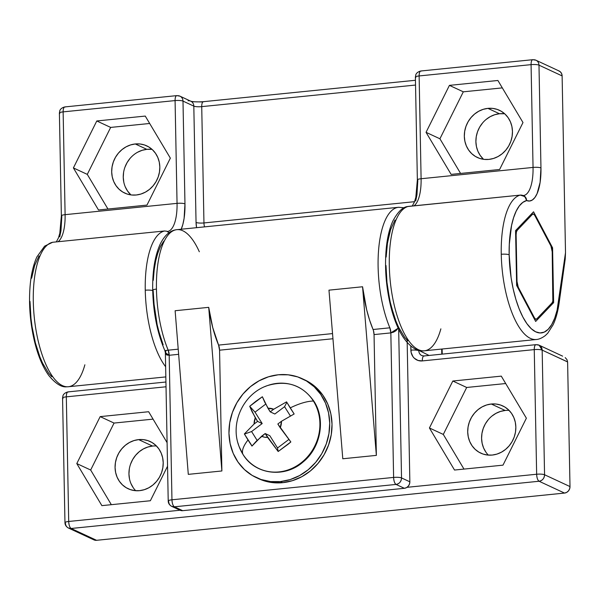 <?xml version="1.0" encoding="UTF-8"?>
<svg xmlns="http://www.w3.org/2000/svg" width="600" height="600" viewBox="0 0 600 600"><rect width="100%" height="100%" fill="white"/><g stroke="black" fill="none" stroke-linecap="round" stroke-linejoin="round"><path stroke-width="0.9" d="M256.358 477.623L258.668 478.702A54.517 49.448 -65.1 0 0 282.675 482.678L280.358 481.597A54.517 49.448 114.9 0 1 256.358 477.623A54.517 49.448 114.9 0 1 230.235 420.06A54.517 49.448 114.9 0 1 278.31 374.775A54.517 49.448 114.9 0 1 302.317 378.75A54.517 49.448 114.9 0 1 328.433 436.312A54.517 49.448 114.9 0 1 280.358 481.597L282.675 482.678L292.485 480.653L301.875 476.662L310.485 470.85L317.993 463.433L324.105 454.71L328.582 445.005L331.26 434.692L332.025 424.178L330.855 413.857L327.795 404.13L322.965 395.362L316.545 387.9L308.782 382.028L304.41 379.725M163.125 344.73L159.863 335.243L157.163 324.78L153.765 302.183L153.165 290.73A6.06 1.208 -1.1 0 1 152.708 290.257A6.06 1.208 -1.1 0 1 156.45 289.087A72.69 26.947 -95.8 0 1 176.873 229.665A72.69 26.947 -95.8 0 1 199.32 251.752M138.653 439.612A26.047 23.625 114.9 0 1 150.12 441.51A26.047 23.625 114.9 0 1 162.6 469.013A26.047 23.625 114.9 0 1 139.627 490.65A26.047 23.625 114.9 0 1 128.16 488.752A26.047 23.625 114.9 0 1 115.68 461.25A26.047 23.625 114.9 0 1 138.653 439.612L152.528 446.062L138.653 439.612L143.355 439.627L147.9 440.625L152.108 442.56L155.812 445.365L158.88 448.935L161.19 453.12L162.653 457.77L163.208 462.697L162.84 467.722L161.565 472.65L159.428 477.285L156.51 481.455L152.917 484.995L148.808 487.778L144.315 489.683L139.627 490.65L134.925 490.635L130.38 489.638L126.18 487.695L122.468 484.89L119.4 481.327L117.09 477.143L115.627 472.493L115.073 467.558L115.44 462.533L116.715 457.612L118.86 452.97L121.778 448.808L125.363 445.26L129.48 442.485L133.965 440.58L138.653 439.612M156.465 446.01A26.047 23.625 -65.1 0 0 152.528 446.062A26.047 23.625 -65.1 0 0 130.762 463.59A26.047 23.625 -65.1 0 0 135.69 490.702M491.287 404.018A26.047 23.625 114.9 0 1 502.755 405.915A26.047 23.625 114.9 0 1 515.235 433.418A26.047 23.625 114.9 0 1 492.27 455.055A26.047 23.625 114.9 0 1 480.803 453.158A26.047 23.625 114.9 0 1 468.322 425.655A26.047 23.625 114.9 0 1 491.287 404.018L505.162 410.467L491.287 404.018L495.99 404.033L500.535 405.03L504.743 406.965L508.455 409.77L511.522 413.34L513.825 417.525L515.287 422.175L515.85 427.103L515.482 432.127L514.2 437.055L512.062 441.69L509.145 445.86L505.56 449.4L501.442 452.183L496.957 454.088L492.27 455.055L487.56 455.04L483.022 454.043L478.815 452.1L475.103 449.295L472.035 445.732L469.732 441.548L468.27 436.897L467.707 431.963L468.075 426.938L469.357 422.018L471.495 417.375L474.412 413.213L477.998 409.665L482.115 406.89L486.6 404.985L491.287 404.018M509.107 410.415A26.047 23.625 -65.1 0 0 505.162 410.467A26.047 23.625 -65.1 0 0 483.405 427.995A26.047 23.625 -65.1 0 0 488.332 455.107M188.295 474.36L221.88 470.97L219.562 350.19L332.955 338.745L219.562 350.19L221.88 470.97L208.71 307.343A72.69 26.947 84.2 0 0 218.58 345.097L332.528 333.593L218.58 345.097L219.562 350.19A6.06 2.243 84.2 0 0 218.58 345.097L212.722 327.517L208.71 307.343L175.125 310.733L208.71 307.343L221.88 470.97L188.295 474.36L175.125 310.733L188.295 474.36M399.082 207.255A72.69 26.947 84.2 0 0 378.54 250.635A72.69 26.947 84.2 0 0 389.865 327.81L373.072 329.505A6.06 2.243 84.2 0 1 374.048 334.59L373.462 330.615L369.593 320.085L366.63 309.63L362.558 286.763A72.69 26.947 84.2 0 0 373.072 329.505L389.865 327.81A6.06 2.243 -95.8 0 1 390.84 332.895L398.205 328.178L395.947 330.72L393.607 332.13L390.84 332.895L374.048 334.59L376.365 455.377L362.558 286.763L376.365 455.377L342.788 458.768L328.972 290.153L362.558 286.763L328.972 290.153L342.788 458.768L376.365 455.377L374.048 334.59L390.84 332.895L393.615 477.42L171.96 499.793L169.185 355.275L178.635 354.322L169.185 355.275L166.89 355.02L165.667 353.962L165.78 350.812L165.315 350.79M258.45 478.597L263.317 480.555L272.827 482.64L282.675 482.678A54.517 49.448 -65.1 0 0 330.75 437.393A54.517 49.448 -65.1 0 0 304.627 379.83L302.317 378.75M180.562 510.442L182.708 510.675L404.37 488.303L182.708 510.675L174.382 506.805L396.045 484.433L404.37 488.303L406.5 487.635L408.293 486.165L409.47 484.118L409.853 481.8L407.1 338.423L409.853 481.8L401.528 477.93C399.787 477.315 397.155 477.143 393.615 477.42L390.84 332.895L389.865 327.81A72.69 26.947 -95.8 0 1 378.495 251.272A72.69 26.947 -95.8 0 1 398.565 207.292L176.903 229.665A72.69 26.947 84.2 0 0 156.45 289.087A72.69 26.947 84.2 0 0 168.203 350.183L178.215 349.17L168.203 350.183A72.69 26.947 -95.8 0 1 156.45 289.087A6.06 1.208 178.9 0 0 152.708 290.257M92.58 538.965L94.425 540.067L96.57 540.308L71.13 528.48L539.077 481.245L564.518 493.072L96.57 540.308L564.518 493.072L566.648 492.405L568.44 490.935L569.618 488.888L570 486.57L544.56 474.75L542.168 350.123L567.607 361.95L570 486.57L567.607 361.95L566.993 359.7M164.017 240.975L160.725 245.985L157.942 252.593L155.738 260.618L154.185 269.82L153.315 279.952M153.165 290.73L154.26 307.14L156.84 323.28L158.648 330.93L163.155 344.805M401.528 477.93L398.67 329.16L401.528 477.93A6.06 5.498 114.9 0 1 396.045 484.433L404.37 488.303A6.06 5.498 -65.1 0 0 409.853 481.8L401.528 477.93A6.06 1.208 -1.1 0 0 393.615 477.42C393.825 481.088 394.635 483.428 396.045 484.433C399.435 483.735 401.265 481.567 401.528 477.93M393.945 315.638L390.188 302.025L387.548 287.205M386.145 257.062L387.442 243.345L390.022 231.517M441.683 349.058L441.78 354.165L441.683 349.058M429.053 355.455L418.793 350.355L429.053 355.455M485.918 452.183L483.607 447.998L482.145 443.347L481.59 438.412L481.95 433.388L483.232 428.467L485.37 423.825L488.287 419.662M491.873 416.115L495.99 413.34L500.482 411.435L505.162 410.467M133.275 487.778L130.965 483.592M129.51 478.942L128.947 474.007L129.315 468.982M130.59 464.062L132.735 459.428L135.653 455.257L139.238 451.71L143.355 448.935L147.84 447.03L152.528 446.062M424.507 356.055A6.06 2.243 -95.8 0 0 423.982 355.965A6.06 2.243 -95.8 0 0 422.31 360.915L534.255 349.612A6.06 2.243 -95.8 0 1 535.957 344.663L424.013 355.957A6.06 2.243 84.2 0 0 422.31 360.915A12.112 10.988 -65.1 0 1 410.888 350.175A6.06 1.208 -1.1 0 1 418.793 350.685A6.06 1.208 178.9 0 0 410.888 350.175L410.805 346.072L411.143 352.47L412.897 356.58L414.322 358.237L418.005 360.442L422.31 360.915L534.255 349.612L536.648 474.24L407.01 487.32L536.648 474.24A6.06 1.208 -1.1 0 1 544.56 474.75L542.168 350.123L567.607 361.89M68.468 528.037A6.06 5.498 114.9 0 1 65.422 523.11A6.06 1.208 -1.1 0 1 64.965 522.66C65.002 524.955 66.172 526.748 68.468 528.037L71.13 528.48A6.06 5.498 114.9 0 1 68.468 528.037L93.907 539.865A6.06 5.498 -65.1 0 0 96.57 540.308L71.13 528.48C69.72 527.475 68.91 525.143 68.707 521.467L180.038 510.232A6.06 5.498 -65.1 0 0 182.708 510.675L174.382 506.805L396.045 484.433A6.06 2.243 -95.8 0 1 393.615 477.42L171.96 499.793A6.06 2.243 84.2 0 0 174.382 506.805A6.06 5.498 114.9 0 1 171.72 506.362L180.045 510.232L68.707 521.467L66.315 396.847L166.02 386.783L66.315 396.847A6.06 1.208 178.9 0 0 62.565 398.04L64.965 522.66A6.06 1.208 -1.1 0 1 68.707 521.467A6.06 2.243 84.2 0 0 71.13 528.48L539.077 481.245L564.518 493.072A6.06 5.498 -65.1 0 0 570 486.57L544.56 474.75A6.06 5.498 114.9 0 1 539.077 481.245C542.467 480.555 544.298 478.388 544.56 474.75C542.82 474.127 540.188 473.955 536.648 474.24C536.857 477.908 537.668 480.24 539.077 481.245A6.06 2.243 -95.8 0 1 536.648 474.24L534.255 349.612C537.795 349.335 540.428 349.5 542.168 350.123L539.123 345.195A6.06 5.498 114.9 0 1 542.168 350.123A6.06 1.208 178.9 0 0 534.255 349.612C534.322 346.072 535.058 344.452 536.452 344.752A6.06 5.498 114.9 0 1 539.123 345.195L562.62 356.153M454.522 470.04L502.995 465.15L526.38 418.192L501.285 376.132L452.812 381.022L429.428 427.98L454.522 470.04L429.428 427.98L452.812 381.022L466.688 387.472L443.303 434.43L463.98 469.088L443.303 434.43L429.428 427.98L443.303 434.43L466.688 387.472L452.812 381.022L501.285 376.132L526.38 418.192L502.995 465.15L454.522 470.04M101.88 505.635L150.36 500.745L167.55 466.222L150.36 500.745L101.88 505.635L76.793 463.575L101.88 505.635M167.093 442.65L148.65 411.728L100.17 416.618L76.793 463.575L100.17 416.618L114.052 423.067L90.668 470.025L111.337 504.683L90.668 470.025L76.793 463.575L90.668 470.025L114.052 423.067L100.17 416.618L148.65 411.728L167.093 442.65M153.067 419.13L114.052 423.067L153.067 419.13M505.702 383.535L466.688 387.472L505.702 383.535M424.013 355.957L421.838 355.612A6.06 5.498 114.9 0 1 418.793 350.685A6.06 5.498 114.9 0 0 421.778 355.582M566.933 359.595L565.207 357.6M539.123 345.195L535.957 344.663A6.06 2.243 -95.8 0 1 536.452 344.752M171.72 506.362L174.382 506.805C172.972 505.8 172.163 503.46 171.96 499.793L169.185 355.275L165.368 352.748L168.218 500.985C168.255 503.28 169.425 505.072 171.72 506.362A6.06 5.498 114.9 0 1 168.675 501.435A6.06 1.208 -1.1 0 1 168.218 500.985A6.06 1.208 -1.1 0 1 171.96 499.793C168.697 500.205 167.602 500.752 168.675 501.435M165.007 350.632L168.203 350.183L169.185 355.275A6.06 2.243 84.2 0 0 168.203 350.183C164.887 350.535 164.078 350.752 165.78 350.812M165.93 382.013L68.017 391.897C63.165 393.09 62.85 396.263 62.955 395.783L62.565 398.04L63.03 398.49C61.957 397.8 63.052 397.252 66.315 396.847L68.707 521.467C65.445 521.88 64.35 522.428 65.422 523.11M66.315 396.847C66.383 393.308 67.11 391.688 68.512 391.987L68.017 391.897A6.06 2.243 84.2 0 0 66.315 396.847M280.358 481.597L290.168 479.58L299.558 475.59L308.175 469.77L315.683 462.36L321.795 453.63L326.272 443.933L328.942 433.62L329.715 423.105L328.545 412.785L325.485 403.05L320.655 394.29L314.235 386.827L306.472 380.955L297.668 376.897L288.157 374.812L278.31 374.775L268.5 376.8L259.11 380.79L250.493 386.603L242.985 394.02L236.88 402.743L232.403 412.447L229.725 422.752L228.96 433.275L230.13 443.595L233.183 453.322L238.02 462.09L244.44 469.553L252.202 475.425L261.007 479.482L270.51 481.567L280.358 481.597M165.637 366.735A72.69 26.947 -95.8 0 1 145.26 290.22A6.06 1.208 -1.1 0 1 152.715 290.558A6.06 1.208 178.9 0 0 145.26 290.22A72.69 26.947 84.2 0 0 164.325 364.957M559.222 302.325A6.06 3.083 -172.1 0 0 558.825 300.885A66.63 24.705 -95.8 0 1 531.24 328.688A66.63 24.705 -95.8 0 1 509.16 254.79A6.06 1.208 178.9 0 0 501.255 254.28A72.69 26.947 84.2 0 0 534.638 339.532M135.27 143.962A26.047 23.625 114.9 0 1 146.738 145.86A26.047 23.625 114.9 0 1 159.218 173.363A26.047 23.625 114.9 0 1 136.245 195A26.047 23.625 114.9 0 1 124.778 193.103A26.047 23.625 114.9 0 1 112.297 165.6A26.047 23.625 114.9 0 1 135.27 143.962L146.828 149.34L135.27 143.962L139.972 143.977L144.517 144.975L148.718 146.917L152.43 149.722L155.498 153.285L157.808 157.47L159.27 162.12L159.825 167.055L159.458 172.08L158.183 177L156.038 181.642L153.12 185.805L149.535 189.352L145.417 192.127L140.933 194.032L136.245 195L131.542 194.985L126.998 193.987L122.79 192.053L119.085 189.248L116.017 185.678L113.708 181.493L112.245 176.843L111.69 171.915L112.058 166.89L113.333 161.962L115.47 157.328L118.387 153.157L121.98 149.618L126.09 146.835L130.583 144.93L135.27 143.962M152.108 149.422A26.047 23.625 -65.1 0 0 146.828 149.34A26.047 23.625 -65.1 0 0 124.815 167.558A26.047 23.625 -65.1 0 0 130.965 194.91M487.905 108.368A26.047 23.625 114.9 0 1 499.373 110.265A26.047 23.625 114.9 0 1 511.853 137.767A26.047 23.625 114.9 0 1 488.888 159.405A26.047 23.625 114.9 0 1 477.412 157.507A26.047 23.625 114.9 0 1 464.933 130.005A26.047 23.625 114.9 0 1 487.905 108.368L499.47 113.745L487.905 108.368L492.607 108.382L497.153 109.38L501.36 111.323L505.065 114.127L508.132 117.69L510.442 121.875L511.905 126.525L512.46 131.46L512.092 136.485L510.817 141.405L508.68 146.047L505.763 150.21L502.17 153.757L498.06 156.532L493.567 158.438L488.888 159.405L484.178 159.39L479.632 158.392L475.433 156.458L471.72 153.645L468.653 150.083L466.342 145.898L464.88 141.248L464.325 136.312L464.692 131.288L465.967 126.368L468.112 121.733L471.03 117.562L474.615 114.023L478.732 111.24L483.217 109.335L487.905 108.368M504.75 113.828A26.047 23.625 -65.1 0 0 499.47 113.745A26.047 23.625 -65.1 0 0 477.457 131.962A26.047 23.625 -65.1 0 0 483.607 159.315M181.087 229.553L182.85 224.452L184.11 218.31L184.965 203.873L182.993 101.093A6.06 1.208 178.9 0 0 175.08 100.583L177.053 203.362L65.108 214.665L63.135 111.877L175.08 100.583L177.053 203.362A34.41 12.758 -95.8 0 1 167.43 231.487M98.498 209.985L146.97 205.095L170.355 158.137L145.26 116.078L96.788 120.968L73.403 167.925L98.498 209.985L73.403 167.925L96.788 120.968L110.663 127.417L87.285 174.375L107.955 209.032L87.285 174.375L73.403 167.925L87.285 174.375L110.663 127.417L96.788 120.968L145.26 116.078L170.355 158.137L146.97 205.095L98.498 209.985M59.707 236.88L60.968 230.745L61.823 216.308A6.06 1.208 -1.1 0 1 61.365 215.858L59.392 113.07L59.775 110.82C59.67 111.292 59.985 108.12 64.838 106.927L65.332 107.017C63.93 106.718 63.203 108.337 63.135 111.877L175.08 100.583A6.06 2.243 -95.8 0 1 176.782 95.625L64.838 106.927A6.06 2.243 84.2 0 0 63.135 111.877A6.06 1.208 178.9 0 0 59.392 113.07L59.85 113.52C58.778 112.83 59.873 112.29 63.135 111.877L65.108 214.665A6.06 1.208 178.9 0 0 61.365 215.835A6.06 1.208 -1.1 0 1 65.108 214.665A34.41 12.758 84.2 0 1 58.057 241.725A34.41 12.758 84.2 0 0 65.108 214.665L177.053 203.362A34.41 12.758 -95.8 0 1 167.55 231.472M84.877 364.793A72.69 26.947 -95.8 0 1 68.242 386.752A72.69 26.947 -95.8 0 1 34.395 318.487A72.69 26.947 -95.8 0 1 52.635 242.272L164.58 230.978L166.762 231.225L169.035 232.725L166.762 231.225L164.58 230.978A72.69 26.947 84.2 0 0 145.26 290.22A72.69 26.947 -95.8 0 1 164.58 230.978L52.635 242.272A72.69 26.947 84.2 0 0 34.41 318.653A72.69 26.947 84.2 0 0 68.363 386.737L165.833 376.905M558.555 70.77L560.393 71.873L561.645 73.68L562.118 75.907L565.507 252.683L565.207 259.11L565.507 252.683L557.1 310.185L554.7 318.173L551.692 324.608L548.175 329.303L544.245 332.115L540.03 332.955L535.65 331.8L531.24 328.688L526.928 323.7L522.847 317.002L519.12 308.79L515.857 299.31L513.158 288.847L511.11 277.718L509.16 254.79L509.295 244.38L511.545 225.577L513.6 217.68L516.21 211.072L519.3 205.935L522.803 202.395L526.612 200.55L529.56 201.022L532.357 199.987L534.9 197.49L537.09 193.612L540.105 182.377L540.96 167.94L538.987 65.153L562.118 75.907L565.507 252.683L558.825 300.885A6.06 3.083 7.9 0 1 559.23 302.28L565.207 259.11M504.173 113.76L499.47 113.745L494.783 114.705L490.298 116.618L486.18 119.392M482.595 122.933L479.67 127.102L477.533 131.738L476.257 136.665L475.89 141.69L476.445 146.625L477.908 151.275L480.217 155.46L483.285 159.023M151.538 149.355L146.828 149.34L142.148 150.3L137.655 152.212M129.953 158.528L127.035 162.697L124.898 167.333M123.615 172.26L123.255 177.285L123.81 182.22M125.273 186.87L127.583 191.055L130.65 194.618M515.572 230.61L516.63 285.428L535.658 321.442L553.635 302.632L552.577 247.808L533.55 211.8L515.572 230.61L533.55 211.8L552.577 247.808L553.635 302.632L535.658 321.442L516.63 285.428L515.572 230.61M201.653 101.948L192.562 101.752M39.023 255.93L34.65 265.462L31.62 278.197M30 301.455L30.968 318.27L32.055 326.663L35.348 342.757L39.938 357.053L42.63 363.233L48.593 373.155L51.765 376.74M181.23 229.23A40.463 15 84.2 0 0 184.965 203.873L182.993 101.093L193.815 106.125L196.05 222.435L196.583 227.678A12.112 4.492 -95.8 0 1 196.05 222.435L193.815 106.125A6.06 5.498 -65.1 0 0 190.77 101.19L179.947 96.165A6.06 5.498 114.9 0 1 182.993 101.093A6.06 5.498 -65.1 0 0 179.947 96.165L176.782 95.625A6.06 2.243 -95.8 0 1 177.278 95.722A6.06 5.498 114.9 0 1 179.947 96.165M153.3 280.312L154.102 270.487L155.55 261.51L157.605 253.612L160.215 247.005L163.305 241.868M412.283 206.002L414.435 201.968L415.822 197.317L417.36 179.925A6.06 1.208 -1.1 0 0 417.817 180.368L416.963 194.812L415.702 200.947M395.018 219.998L390.645 229.53L387.615 242.257M385.995 265.515L386.97 282.337L389.52 298.935L391.342 306.817L395.933 321.12L398.625 327.3L404.588 337.222L407.768 340.8M559.23 302.28C558.023 311.048 556.013 318.51 553.192 324.653L547.755 333.202L545.332 335.55C539.888 339.668 536.235 339.487 536.31 339.502A72.69 26.947 -95.8 0 1 501.255 254.28A6.06 1.208 -1.1 0 1 509.16 254.79A66.63 24.705 -95.8 0 1 526.612 200.55A40.463 15 84.2 0 0 540.96 167.94L538.987 65.153A6.06 1.208 -1.1 0 0 531.075 64.642L419.13 75.945C419.197 72.405 419.933 70.785 421.327 71.085L420.832 70.995C415.98 72.188 415.665 75.36 415.778 74.88L415.388 77.137L415.845 77.588C414.772 76.898 415.868 76.35 419.13 75.945A6.06 1.208 178.9 0 0 415.388 77.137L417.36 179.925A6.06 1.208 -1.1 0 1 421.103 178.733A34.41 12.758 84.2 0 1 414.007 205.83A34.41 12.758 84.2 0 0 421.103 178.733L419.13 75.945A6.06 2.243 84.2 0 1 420.832 70.995L532.785 59.693A6.06 2.243 84.2 0 0 531.075 64.642A6.06 2.243 -95.8 0 1 532.785 59.693A6.06 2.243 -95.8 0 1 533.273 59.79A6.06 5.498 114.9 0 1 535.942 60.225A6.06 5.498 114.9 0 1 538.987 65.153A6.06 1.208 178.9 0 0 531.075 64.642L533.048 167.43L421.103 178.733L419.13 75.945L531.075 64.642L533.048 167.43A34.41 12.758 -95.8 0 1 523.433 195.548M451.132 174.39L499.612 169.5L522.99 122.542L497.903 80.483L449.423 85.373L426.045 132.33L451.132 174.39L426.045 132.33L449.423 85.373L463.305 91.823L439.92 138.78L460.59 173.438L439.92 138.78L426.045 132.33L439.92 138.78L463.305 91.823L449.423 85.373L497.903 80.483L522.99 122.542L499.612 169.5L451.132 174.39M501.255 254.28A72.69 26.947 -95.8 0 1 520.29 195.105L408.338 206.407A72.69 26.947 84.2 0 0 390.45 283.118A72.69 26.947 84.2 0 0 424.357 350.805C424.425 350.775 420.877 351.683 414.72 348.735C404.025 342.248 395.925 327.712 390.412 305.115C385.905 285.765 384.533 266.692 386.295 247.905C387.382 237.173 389.588 228.188 392.895 220.958C397.845 211.822 402.75 207.015 407.603 206.535L520.29 195.105A72.69 26.947 84.2 0 0 501.255 254.28M417.36 179.903A6.06 1.208 178.9 0 1 421.103 178.733L533.048 167.43A34.41 12.758 -95.8 0 1 523.537 195.54M190.733 101.175C193.02 101.887 197.257 102.06 203.43 101.677A6.06 2.243 84.2 0 0 201.728 106.635L203.955 222.945L414.54 201.69L203.955 222.945A6.06 1.208 -1.1 0 1 196.05 222.435A6.06 1.208 178.9 0 0 203.955 222.945A6.06 2.243 84.2 0 0 204.532 226.875A6.06 2.243 84.2 0 1 203.955 222.945L201.728 106.635L415.537 85.05L201.728 106.635A6.06 2.243 -95.8 0 1 203.4 101.685A6.06 2.243 -95.8 0 1 203.925 101.775M149.678 123.48L110.663 127.417L149.678 123.48M502.32 87.885L463.305 91.823L502.32 87.885M552.143 302.782L553.635 302.632L552.143 302.782M551.655 247.905L552.577 247.808L551.655 247.905M523.38 195.54A6.06 5.52 112.2 0 1 526.612 200.55A6.06 5.617 -104 0 0 520.29 195.105L524.46 196.47L525.908 198.292L526.612 200.55L524.857 196.5L523.305 195.51L520.403 195.09A6.06 2.243 84.2 0 0 520.29 195.105A6.06 2.243 -95.8 0 1 520.403 195.09A6.06 2.243 84.2 0 1 520.567 195.09L520.567 195.09M540.96 167.94A6.06 1.208 178.9 0 0 533.048 167.43A6.06 1.208 -1.1 0 1 540.96 167.94M408.577 206.385A6.06 2.243 84.2 0 0 408.457 206.385A6.06 2.243 84.2 0 0 408.338 206.407A6.06 5.617 -104 0 0 407.543 206.55M440.873 328.853A72.69 26.947 -95.8 0 1 424.29 350.812A72.69 26.947 -95.8 0 1 390.442 283.028A72.69 26.947 -95.8 0 1 408.338 206.407A6.06 2.243 -95.8 0 1 408.457 206.385L520.403 195.09M50.52 242.955L52.635 242.272L44.61 246.15L36.877 256.935C33.562 264.21 31.358 273.248 30.277 284.048C28.545 302.767 29.925 321.765 34.41 341.025C37.912 355.545 42.72 367.05 48.825 375.54C55.597 383.663 61.515 387.42 66.585 386.812L68.363 386.737M538.987 65.153L562.118 75.907A6.06 5.498 -65.1 0 0 559.072 70.98L535.942 60.225A6.06 5.498 -65.1 0 1 538.987 65.153M166.762 231.225L167.37 231.495M184.965 203.873A6.06 1.208 178.9 0 0 177.053 203.362A6.06 1.208 -1.1 0 1 184.965 203.873M176.782 95.625A6.06 2.243 84.2 0 0 175.08 100.583A6.06 1.208 -1.1 0 1 182.993 101.093L193.815 106.125A6.06 1.208 178.9 0 0 201.728 106.635A6.06 1.208 178.9 0 1 193.815 106.125A6.06 5.498 114.9 0 0 190.837 101.227A6.06 5.498 114.9 0 0 188.1 100.755M535.612 319.147L536.752 318.892A6.06 2.243 -95.8 0 1 536.107 319.245A6.06 2.243 -95.8 0 1 535.612 319.147A6.06 2.243 -95.8 0 1 534.442 317.82L518.265 287.212L517.605 287.272L518.265 287.212L534.442 317.82L535.612 319.147M517.178 230.333L532.455 214.343L530.977 214.493L532.455 214.343L517.178 230.333L516.368 232.11L516.12 234.938L515.662 234.983L516.12 234.938L517.013 281.535L516.12 234.938A6.06 2.243 -95.8 0 1 517.178 230.333L515.692 230.483L517.178 230.333M516.555 281.58L517.013 281.535L518.265 287.212A6.06 2.243 -95.8 0 1 517.013 281.535L516.555 281.58M533.775 317.888L534.442 317.82L533.775 317.888M552.03 302.903L536.752 318.892L552.03 302.903L552.84 301.125L552.195 251.708L553.088 298.305A6.06 2.243 -95.8 0 1 552.03 302.903M534.765 215.423L550.942 246.03L534.765 215.423L533.595 214.087L532.455 214.343A6.06 2.243 -95.8 0 1 533.1 213.998A6.06 2.243 -95.8 0 1 534.765 215.423M552.195 251.708L550.942 246.03A6.06 2.243 -95.8 0 1 552.195 251.708M242.865 454.207A45.203 41.002 114.9 0 1 237.968 443.01A45.203 41.002 -65.1 0 0 242.865 454.207A39.57 14.362 -32.1 0 1 247.995 440.01L244.373 433.95L254.077 424.028A14.812 13.44 114.9 0 1 255.3 417.803L249.705 406.29L255.728 401.408L262.373 396.75L267.968 408.263A14.812 13.44 114.9 0 1 273.705 409.237L286.553 401.857L290.183 407.918A39.57 14.362 -32.1 0 1 313.41 401.055A2.422 0.877 -32.1 0 1 313.935 401.28A2.422 0.877 147.9 0 0 313.41 401.055A45.203 41.002 -65.1 0 0 264.892 386.61A45.203 41.002 114.9 0 1 313.41 401.055A39.57 14.362 147.9 0 0 290.183 407.918L294.15 413.985L281.46 421.275L280.245 427.822L277.845 423.998L281.46 421.275A14.812 13.44 114.9 0 1 280.245 427.822L290.843 441.96L288 444.322L278.175 451.5L267.577 437.362L264.487 437.19L261.562 436.26L265.178 433.537L267.577 437.362A14.812 13.44 114.9 0 1 261.562 436.26L251.97 446.077L247.995 440.01A39.57 14.362 147.9 0 0 242.865 454.207A45.203 41.002 -65.1 0 0 300.525 463.305A45.203 41.002 -65.1 0 0 313.41 401.055A45.203 41.002 114.9 0 1 300.525 463.305A45.203 41.002 114.9 0 1 242.865 454.207A2.422 0.877 147.9 0 0 242.895 454.268A2.422 0.877 -32.1 0 1 242.865 454.207M273.705 409.237L270.225 411.862L267.968 408.263L273.705 409.237L286.553 401.857L294.15 413.985L281.46 421.275L277.845 423.998L290.843 441.96L278.175 451.5L265.178 433.537L269.805 435.69L277.522 447.99L278.175 451.5L277.522 447.99L288.825 439.478L277.522 447.99L269.805 435.69L265.178 433.537L256.26 441.21L251.97 446.077L244.373 433.95L252.045 445.987L244.373 433.95L254.077 424.028L255.3 417.803L257.558 421.403L254.077 424.028L257.558 421.403L252.022 411.638L249.705 406.29L255.03 412.155L262.185 423.555L257.558 421.403L262.185 423.555L251.58 431.543L244.538 434.033L251.58 431.543L257.108 440.355L251.58 431.543L262.185 423.555L255.03 412.155L249.705 406.29L262.373 396.75L249.712 406.298L262.373 396.757L264.683 402.09L270.225 411.862L274.853 414.015L270.225 411.862L273.705 409.237M286.83 402.345L284.565 406.688L274.853 414.015L284.565 406.688L286.83 402.345M290.362 415.928L284.565 406.688L290.362 415.928M265.702 404.115L255.03 412.155L265.702 404.115M165.368 352.748L164.91 350.707C157.41 333.353 153.345 313.207 152.708 290.28C152.392 271.493 154.83 256.245 160.005 244.538C164.512 235.252 170.145 230.288 176.903 229.665M442.132 349.013L442.23 354.12M398.565 207.292L404.265 207.78M536.31 339.502L424.357 350.805M408.457 206.385L407.603 206.535M56.318 241.905L58.395 238.013L59.805 233.325L61.365 215.858M532.785 59.693L535.942 60.225M203.43 101.677L415.447 80.28M534.577 319.395L536.107 319.245M531.278 214.178L533.092 213.998M239.115 446.565L242.895 454.26C254.843 474.69 284.7 478.515 303.255 461.827C320.895 447.502 325.822 419.205 313.928 401.257C302.4 385.043 286.913 379.822 267.457 385.59C243.353 393.585 229.71 423.075 239.115 446.565"/></g></svg>
